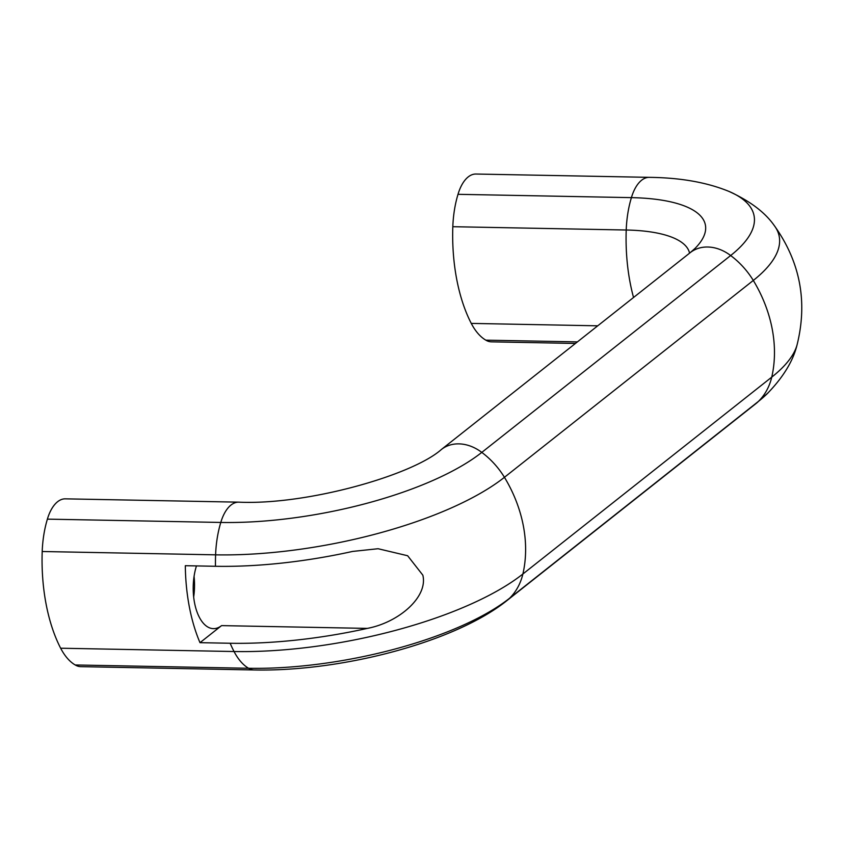 <?xml version="1.0" encoding="UTF-8"?>
<svg xmlns="http://www.w3.org/2000/svg" width="844" height="844" viewBox="0 0 844 844"><rect width="100%" height="100%" fill="white"/><g stroke="black" fill="none" stroke-linecap="round" stroke-linejoin="round"><path stroke-width="1.27" d="M194.067 576.463A41.525 21.016 -88.9 0 1 193.666 597.024M422.833 575.154C428.224 596.951 398.853 622.439 367.298 628.4A220.305 73.027 169.2 0 1 230.148 643.255L199.996 642.674A126.822 64.176 -88.9 0 1 185.311 565.702L215.463 566.282A220.305 73.027 -10.8 0 0 352.623 551.427L378.091 548.727L407.641 555.742L422.833 575.154M196.452 565.923A41.525 21.016 91.1 0 0 194.521 602.711A41.525 21.016 91.1 0 0 213.427 628.643A41.525 21.016 91.1 0 0 221.561 625.615L199.996 642.674M47.391 519.134L220.79 522.447A39.457 19.971 -88.9 0 1 238.725 502.159L65.336 498.846A39.457 19.971 91.1 0 0 47.391 519.134A71.814 36.345 91.1 0 0 42.2 551.512A126.822 64.176 91.1 0 0 60.641 648.213A71.814 36.345 91.1 0 0 75.211 664.966L248.611 668.279A195.249 64.714 -10.8 0 0 509.618 598.217A39.457 31.418 51.7 0 1 507.297 600.295C455.127 642.337 341.029 671.792 254.181 669.967A39.457 19.971 -88.9 0 1 248.611 668.279A71.814 36.345 -88.9 0 1 234.041 651.526A216.075 71.624 -10.8 0 0 522.89 573.994A71.814 57.181 51.7 0 1 509.618 598.217L758.471 401.364A39.457 31.418 51.7 0 1 756.161 403.432L507.297 600.295M220.79 522.447A195.249 64.714 -10.8 0 0 481.797 452.395A71.814 57.181 51.7 0 1 504.438 477.303A126.822 100.985 51.7 0 1 522.89 573.994L771.743 377.141A71.814 57.181 51.7 0 1 758.471 401.364A195.249 64.714 169.2 0 0 767.228 393.694C783.148 377.342 793.086 361.084 797.053 344.922A216.075 71.624 169.2 0 1 771.743 377.141A126.822 100.985 51.7 0 0 753.302 280.44L504.438 477.303A216.075 71.624 -10.8 0 1 215.6 554.835A71.814 36.345 -88.9 0 1 220.79 522.447M75.211 664.966A39.457 19.971 91.1 0 0 80.781 666.654L254.181 669.967M441.38 449.493L690.234 252.641A39.457 31.418 51.7 0 1 730.651 255.532A71.814 57.181 51.7 0 1 753.302 280.44A216.075 71.624 169.2 0 0 774.402 225.749A216.075 71.624 169.2 0 0 774.296 225.612C765.086 212.382 749.862 200.925 728.604 191.25A195.249 64.714 169.2 0 1 729.638 191.693A195.249 64.714 169.2 0 1 730.651 255.532L481.797 452.395A39.457 31.418 51.7 0 0 441.38 449.493C412.357 475.32 306.71 505.303 238.725 502.159M633.538 297.489A126.822 64.176 -88.9 0 1 630.109 282.571A126.822 64.176 -88.9 0 1 626.216 230.011A71.814 36.345 -88.9 0 1 631.407 197.633A39.457 19.971 -88.9 0 1 649.342 177.345L475.942 174.033A39.457 19.971 91.1 0 0 458.007 194.32L631.407 197.633A145.695 48.298 169.2 0 1 695.055 248.4L690.234 252.641M756.161 403.432L768.019 392.903A195.249 64.714 169.2 0 1 767.228 393.694M458.007 194.32A71.814 36.345 91.1 0 0 452.817 226.698A126.822 64.176 91.1 0 0 471.258 323.4A71.814 36.345 91.1 0 0 485.827 340.153L577.401 341.894M485.827 340.153A39.457 19.971 91.1 0 0 491.398 341.841L575.45 343.445M452.817 226.698L626.216 230.011A124.88 41.388 169.2 0 1 689.569 253.168M221.561 625.615L367.298 628.4M60.641 648.213L234.041 651.526A126.822 64.176 -88.9 0 1 230.148 643.255M215.463 566.282A126.822 64.176 -88.9 0 1 215.6 554.835L42.2 551.512M774.402 225.749C800.175 261.946 807.75 301.614 797.095 344.753A216.075 71.624 169.2 0 1 797.053 344.922M471.258 323.4L597.731 325.816M729.638 191.693C707.483 182.483 680.718 177.704 649.342 177.345"/></g></svg>
